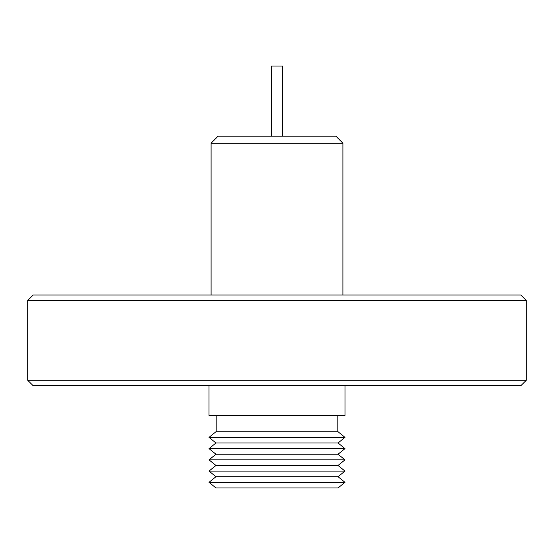<?xml version="1.0" encoding="UTF-8"?>
<svg xmlns="http://www.w3.org/2000/svg" width="554" height="554" viewBox="0 0 554 554"><rect width="100%" height="100%" fill="white"/><g stroke="black" fill="none" stroke-linecap="round" stroke-linejoin="round"><path stroke-width="0.83" d="M282.623 136.215L282.623 66.044L271.377 66.044L271.377 136.215M342.905 295.04L342.905 143.195L211.095 143.195L211.095 295.04M342.905 143.195L335.925 136.215L218.075 136.215L211.095 143.195M215.963 487.956L338.037 487.956L344.99 482.333L209.01 482.333L215.963 487.956M338.037 476.71L215.963 476.71L209.01 471.094L344.99 471.094L338.037 476.71L344.99 482.333M338.037 465.471L215.963 465.471L209.01 459.848L344.99 459.848L338.037 465.471L344.99 471.094M344.99 459.848L338.037 454.232L215.963 454.232L209.01 459.848M338.037 454.232L344.99 448.608L209.01 448.608L215.963 454.232M338.037 442.985L215.963 442.985L209.01 437.369L344.99 437.369L338.037 442.985L344.99 448.608M344.99 437.369L338.037 431.746L215.963 431.746L209.01 437.369M209.01 385.695L209.01 415.431L344.99 415.431L344.99 385.695M27.7 380.259L526.3 380.259L526.3 300.483L27.7 300.483L27.7 380.259L33.136 385.695L520.864 385.695L526.3 380.259M27.7 300.483L33.136 295.04L520.864 295.04L526.3 300.483M337.192 415.431L337.192 431.746M215.963 476.71L209.01 482.333M215.963 465.471L209.01 471.094M215.963 442.985L209.01 448.608M216.808 415.431L216.808 431.746"/></g></svg>
